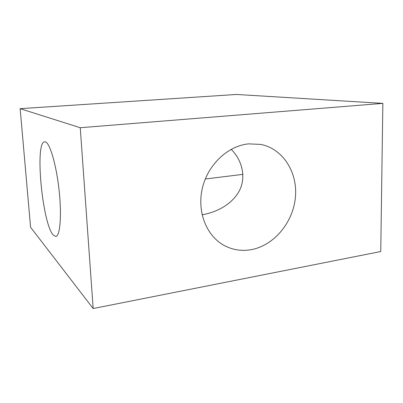 <?xml version="1.0" encoding="UTF-8"?>
<svg xmlns="http://www.w3.org/2000/svg" width="403" height="403" viewBox="0 0 403 403"><rect width="100%" height="100%" fill="white"/><g stroke="black" fill="none" stroke-linecap="round" stroke-linejoin="round"><path stroke-width="0.6" d="M251.069 249.694C241.714 251.311 232.869 249.966 224.536 245.654C206.663 236.289 196.79 211.983 202.326 188.357C207.762 164.721 227.791 145.846 248.545 143.866L260.66 144.395C283.198 148.788 297.963 172.686 295.364 197.717C292.936 222.763 273.833 245.629 251.069 249.694M45.725 142.037L44.693 141.811C34.537 141.826 42.355 223.947 53.312 235.12L55.765 236.455C60.027 236.254 61.845 216.104 59.186 191.087C56.571 166.086 50.259 143.987 45.725 142.037M202.094 214.784C214.386 212.754 229.856 206.129 238.168 192.836C246.555 179.567 243.17 161.16 231.166 149.311M242.938 174.358L205.288 178.997M236.511 94.463L382.85 103.38L80.252 127.721L20.15 108.669L236.511 94.463M80.252 127.721L93.164 308.537L380.744 251.527L382.85 103.38M93.164 308.537L30.578 227.257L20.15 108.669M223.645 245.17L224.536 245.654"/></g></svg>
